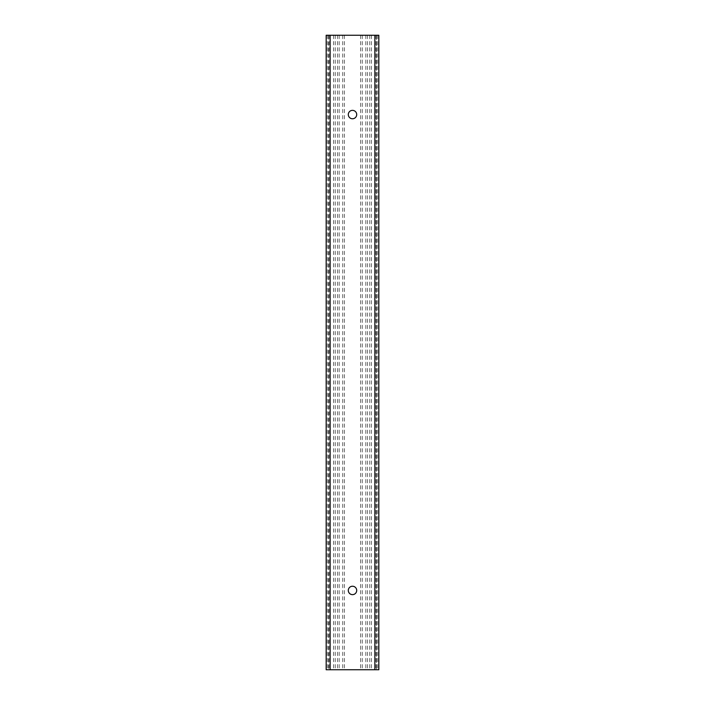 <?xml version="1.0" encoding="UTF-8"?>
<svg xmlns="http://www.w3.org/2000/svg" width="705" height="705" viewBox="0 0 705 705"><rect width="100%" height="100%" fill="white"/><g stroke="black" fill="none" stroke-linecap="round" stroke-linejoin="round"><path stroke-width="0.53" stroke-dasharray="3.52 2.64" d="M328.548 35.25L378.832 35.25L378.832 669.75L326.168 669.75L326.168 35.25L344.41 35.25L328.548 35.25L328.548 669.75L328.548 35.25M356.704 114.562A4.204 4.204 0 0 1 350.403 118.202A4.204 4.204 0 0 1 350.403 110.923A4.204 4.204 0 0 1 356.704 114.562M356.704 590.438A4.204 4.204 0 0 1 350.403 594.077A4.204 4.204 0 0 1 350.403 586.798A4.204 4.204 0 0 1 356.704 590.438M376.452 35.25L376.452 669.75L376.452 35.25M362.273 35.25L362.273 669.75M360.59 35.25L360.59 669.75M344.41 35.25L344.41 669.75M342.727 35.25L342.727 669.75M329.015 35.25L329.015 669.75M330.134 35.25L330.134 669.75M374.866 35.25L374.866 669.75M375.985 35.25L375.985 669.75M369.764 35.25L369.764 669.75M367.517 35.25L367.517 669.75M365.833 35.25L365.833 669.75M371.447 35.25L371.447 669.75M377.668 35.25L377.668 669.75M327.332 35.25L327.332 669.75M333.553 35.25L333.553 669.75M339.167 35.25L339.167 669.75M337.483 35.25L337.483 669.75M335.236 35.25L335.236 669.75"/><path stroke-width="1.06" d="M330.134 35.25L326.168 35.25L326.168 669.75L378.832 669.75L378.832 35.25L330.134 35.25L330.134 669.75M356.704 114.562A4.204 4.204 0 0 1 350.403 118.202A4.204 4.204 0 0 1 350.403 110.923A4.204 4.204 0 0 1 356.704 114.562M356.704 590.438A4.204 4.204 0 0 1 350.403 594.077A4.204 4.204 0 0 1 350.403 586.798A4.204 4.204 0 0 1 356.704 590.438M374.866 35.25L374.866 669.75"/></g></svg>
